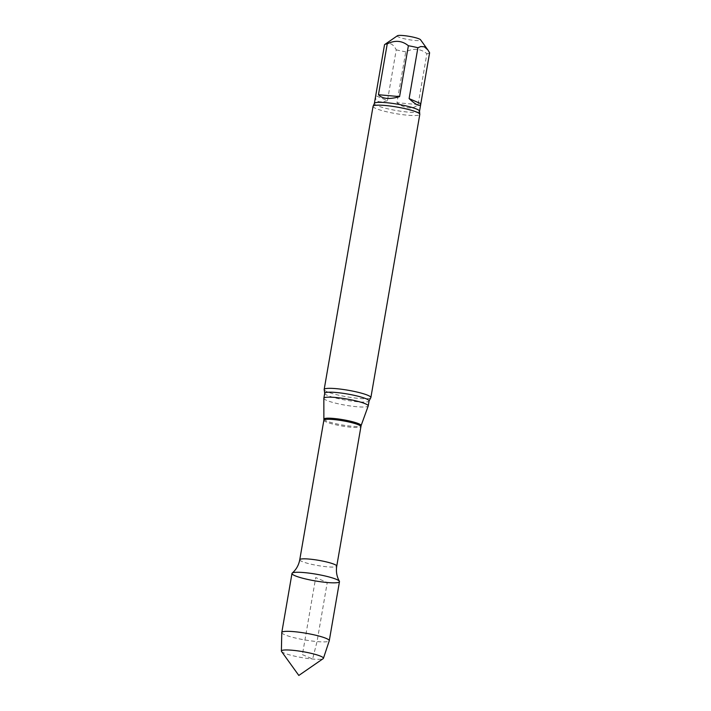 <?xml version="1.0" encoding="UTF-8"?>
<svg xmlns="http://www.w3.org/2000/svg" width="711" height="711" viewBox="0 0 711 711"><rect width="100%" height="100%" fill="white"/><g stroke="black" fill="none" stroke-linecap="round" stroke-linejoin="round"><path stroke-width="0.53" stroke-dasharray="3.56 2.67" d="M384.518 44.775C389.193 41.949 393.094 43.638 396.24 49.823L387.451 100.695L375.728 95.647M387.451 100.695C378.981 103.184 375.044 101.664 375.63 96.154M418.095 104.579L396.96 102.704L405.75 51.832C413.58 47.948 420.619 48.579 426.884 53.707L418.095 104.579C415.588 107.059 412.433 108.143 408.629 107.841C404.808 107.468 400.924 105.752 396.96 102.704M397.413 35.763A11.856 1.671 -170.2 0 0 408.647 39.638A11.856 1.671 -170.2 0 0 420.53 39.754M323.843 398.338A22.521 3.173 -170.2 0 0 356.798 406.728A22.521 3.173 -170.2 0 0 368.209 405.999M324.225 389.859A23.703 3.342 -170.2 0 0 358.842 398.418A23.703 3.342 -170.2 0 0 370.698 397.884M373.071 106.312A23.703 3.342 -170.2 0 0 384.331 111.2A23.703 3.342 -170.2 0 0 407.759 115.226A23.703 3.342 -170.2 0 0 419.792 114.382M426.884 53.707A22.912 3.226 -170.2 0 0 429.613 52.783M396.24 49.823A22.912 3.226 -170.2 0 0 405.75 51.832M291.99 573.457A24.094 3.395 -170.2 0 0 315.151 580.905A24.094 3.395 -170.2 0 0 339.476 581.66M281.538 651.463A21.33 3.004 -170.2 0 0 284.027 653.009A21.33 3.004 -170.2 0 0 305.961 658.244A21.33 3.004 -170.2 0 0 323.15 658.653M281.778 632.586A24.094 3.395 -170.2 0 0 304.948 639.953A24.094 3.395 -170.2 0 0 329.255 640.78M302.415 654.635L312.609 659.026L317.044 641.571L327.247 582.513L315.728 577.554L302.415 654.635M299.758 559.753A18.762 2.64 -170.2 0 0 308.672 563.619A18.762 2.64 -170.2 0 0 327.22 566.809A18.762 2.64 -170.2 0 0 336.747 566.143M323.869 420.201A18.762 2.64 -170.2 0 0 332.775 424.067A18.762 2.64 -170.2 0 0 351.323 427.258A18.762 2.64 -170.2 0 0 360.85 426.591M323.949 419.179A18.859 2.657 -170.2 0 0 351.554 426.209A18.859 2.657 -170.2 0 0 361.108 425.596M324.705 393.299A22.521 3.173 -170.2 0 0 335.396 397.938A22.521 3.173 -170.2 0 0 357.66 401.768A22.521 3.173 -170.2 0 0 369.089 400.96M374.368 103.459A22.912 3.226 -170.2 0 0 385.246 108.188A22.912 3.226 -170.2 0 0 407.901 112.08A22.912 3.226 -170.2 0 0 419.526 111.263"/><path stroke-width="1.07" d="M409.109 98.616L420.823 103.664L429.613 52.783L427.871 49.939L424.351 46.793L420.832 46.544L417.89 47.735L409.109 98.616C416.033 105.041 419.934 106.819 420.788 103.948L420.823 103.664M378.456 94.732L399.591 96.607L408.381 45.735C402.106 40.607 395.067 39.976 387.246 43.86L378.456 94.732C382.465 98.971 389.512 99.602 399.591 96.607M420.788 103.948L419.526 111.263A22.912 3.226 -170.2 0 0 397.493 104.179A22.912 3.226 -170.2 0 0 374.368 103.459L384.518 44.775A22.912 3.226 -170.2 0 1 384.793 44.464A22.912 3.226 -170.2 0 1 387.246 43.86M427.871 49.939L420.53 39.754A11.856 1.671 -170.2 0 0 414.531 37.452A11.856 1.671 -170.2 0 0 403.261 35.55A11.856 1.671 -170.2 0 0 397.413 35.763L384.793 44.464M323.425 658.333L329.255 640.78A24.094 3.395 -170.2 0 0 329.273 640.718L339.476 581.66A24.094 3.395 -170.2 0 0 336.499 579.403A24.094 3.395 -170.2 0 0 311.409 573.439A24.094 3.395 -170.2 0 0 292.212 573.093A24.094 3.395 -170.2 0 0 302.273 578.114A24.094 3.395 -170.2 0 0 327.247 582.513A24.094 3.395 -170.2 0 0 339.378 581.243A24.094 3.395 -170.2 0 0 336.499 579.403A24.094 3.395 -170.2 0 0 310.058 573.253A24.094 3.395 -170.2 0 0 291.99 573.457L281.787 632.514A24.094 3.395 -170.2 0 0 281.778 632.586L281.387 651.072A21.33 3.004 -170.2 0 0 281.538 651.463L298.824 675.45L323.15 658.653A21.33 3.004 -170.2 0 0 323.425 658.333A21.33 3.004 -170.2 0 0 320.803 656.271A21.33 3.004 -170.2 0 0 297.18 650.796A21.33 3.004 -170.2 0 0 281.387 651.072M323.949 419.179A18.859 2.657 -170.2 0 1 342.995 419.703A18.859 2.657 -170.2 0 1 361.108 425.596L368.209 405.999A22.521 3.173 -170.2 0 0 368.227 405.928A22.521 3.173 -170.2 0 0 346.577 398.969A22.521 3.173 -170.2 0 0 323.852 398.258A22.521 3.173 -170.2 0 0 323.843 398.338L323.869 420.201L299.758 559.753C298.727 565.192 296.211 569.635 292.212 573.093M324.705 393.299A22.521 3.173 -170.2 0 1 347.439 394.001A22.521 3.173 -170.2 0 1 369.089 400.96L370.698 397.884A23.703 3.342 -170.2 0 0 370.875 397.565A23.703 3.342 -170.2 0 0 367.951 395.352A23.703 3.342 -170.2 0 0 341.938 389.299A23.703 3.342 -170.2 0 0 324.163 389.504A23.703 3.342 -170.2 0 0 324.225 389.859L324.705 393.299L323.852 398.258M370.875 397.565L419.792 114.382A23.703 3.342 -170.2 0 0 419.757 114.116A23.703 3.342 -170.2 0 0 416.868 112.16A23.703 3.342 -170.2 0 0 391.752 106.241A23.703 3.342 -170.2 0 0 373.195 106.063A23.703 3.342 -170.2 0 0 373.071 106.312L324.163 389.504M417.89 47.735A22.912 3.226 -170.2 0 0 408.381 45.735M329.273 640.718A24.094 3.395 -170.2 0 0 326.296 638.46A24.094 3.395 -170.2 0 0 299.864 632.31A24.094 3.395 -170.2 0 0 281.787 632.514M361.108 425.596L336.747 566.143A18.762 2.64 -170.2 0 0 318.706 560.339A18.762 2.64 -170.2 0 0 299.758 559.753M360.85 426.591A18.762 2.64 -170.2 0 0 342.809 420.788A18.762 2.64 -170.2 0 0 323.869 420.201M336.747 566.143C336.001 570.746 336.543 575.119 338.374 579.261L339.378 581.243M369.089 400.96L368.227 405.928M419.526 111.263L419.757 114.116M374.368 103.459L373.195 106.063"/></g></svg>
